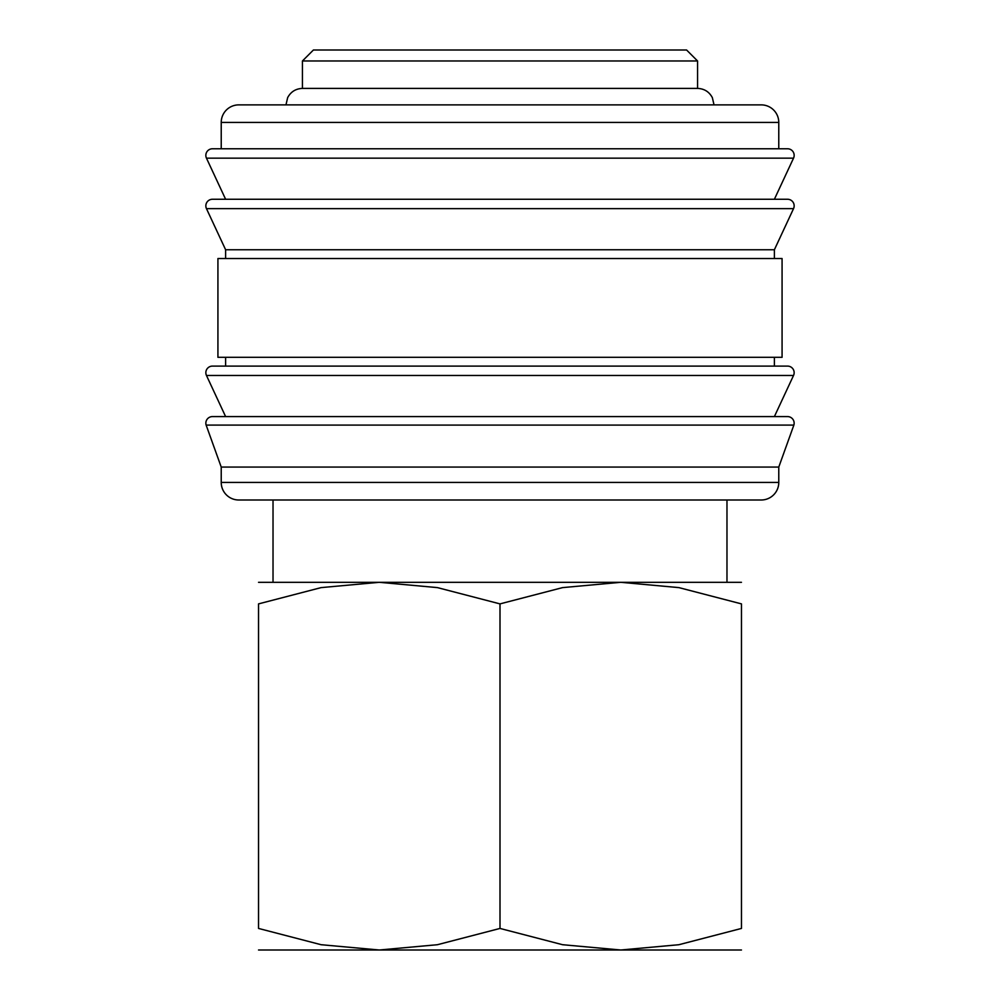 <?xml version="1.0" encoding="UTF-8"?>
<svg xmlns="http://www.w3.org/2000/svg" width="1000" height="1000" viewBox="0 0 1000 1000"><rect width="100%" height="100%" fill="white"/><g stroke="black" fill="none" stroke-linecap="round" stroke-linejoin="round"><path stroke-width="1.5" d="M205.85 423.175A6.587 6.587 0 0 1 212.438 416.587L787.562 416.587A6.587 6.587 0 0 1 793.863 425.087L206.137 425.087A6.587 6.587 0 0 1 205.85 423.175M205.85 372.688A6.587 6.587 0 0 1 212.438 366.1L787.562 366.1A6.587 6.587 0 0 1 793.538 375.462L206.462 375.462A6.587 6.587 0 0 1 205.85 372.688M205.85 205.85A6.587 6.587 0 0 1 212.438 199.262L787.562 199.262A6.587 6.587 0 0 1 793.538 208.637L206.462 208.637A6.587 6.587 0 0 1 205.85 205.85M778.775 122.438L778.775 148.775L500 148.775L787.562 148.775A6.587 6.587 0 0 1 793.538 158.15L206.462 158.15A6.587 6.587 0 0 1 212.438 148.775L500 148.775L221.225 148.775L221.225 122.438A17.562 17.562 0 0 1 238.775 104.875L761.225 104.875A17.562 17.562 0 0 1 778.775 122.438L221.225 122.438M778.775 482.438A17.562 17.562 0 0 1 761.225 500L238.775 500A17.562 17.562 0 0 1 221.225 482.438L778.775 482.438L778.775 467.075L221.225 467.075L221.225 482.438M500 258.538L217.925 258.538L217.925 357.312L782.075 357.312L782.075 258.538L500 258.538M793.538 208.637L774.388 249.75L225.613 249.75L225.613 258.538M302.438 60.975L313.412 50L686.587 50L697.562 60.975L302.438 60.975L302.438 88.413L697.562 88.413C704.237 88.675 709.175 91.75 712.35 97.638L714.025 104.875M741.462 950L620.737 950L562.575 944.712L500 928.438L437.425 944.712L379.263 950L321.112 944.712L258.538 928.438L258.538 603.888L321.112 587.612L379.263 582.312L437.425 587.612L500 603.888L562.575 587.612L620.737 582.312L678.888 587.612L741.462 603.888L741.462 928.438L678.888 944.712L620.737 950L258.538 950M741.462 582.312L258.538 582.312M741.462 603.925C741.462 575.013 741.462 575.013 741.462 603.925M258.538 603.925C258.538 575.013 258.538 575.013 258.538 603.925M741.462 928.388C741.462 957.312 741.462 957.312 741.462 928.388M258.538 928.388C258.538 957.312 258.538 957.312 258.538 928.388M500 603.888L500 928.438M793.538 158.15L774.388 199.262L500 199.262M793.538 375.462L774.388 416.587L500 416.587M221.225 467.075L206.137 425.087M225.613 416.587L206.462 375.462M225.613 357.312L225.613 366.1M225.613 249.75L206.462 208.637M225.613 199.262L206.462 158.15M273.025 500L273.025 582.312M285.975 104.875L287.65 97.638C290.825 91.75 295.763 88.675 302.438 88.413M726.975 500L726.975 582.312M697.562 60.975L697.562 88.413M774.388 249.75L774.388 258.538M774.388 357.312L774.388 366.1M778.775 467.075L793.863 425.087"/></g></svg>
